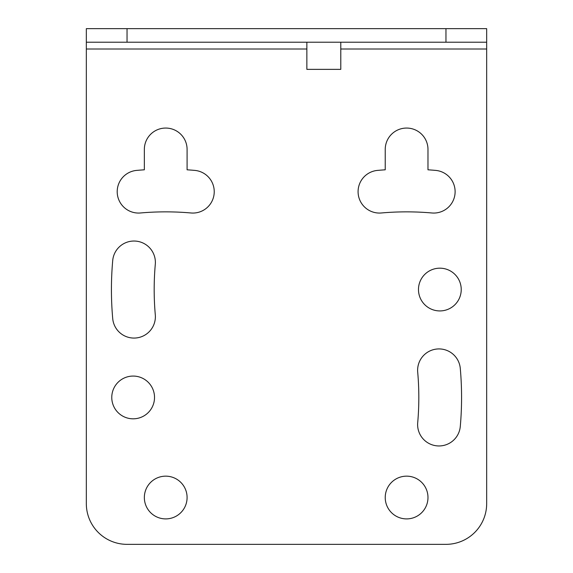 <?xml version="1.0" encoding="UTF-8"?>
<svg xmlns="http://www.w3.org/2000/svg" width="573" height="573" viewBox="0 0 573 573"><rect width="100%" height="100%" fill="white"/><g stroke="black" fill="none" stroke-linecap="round" stroke-linejoin="round"><path stroke-width="0.86" d="M445.959 28.65L86.33 28.65L86.33 42.223L486.67 42.223L486.67 28.65L445.959 28.65L445.959 42.223M340.785 49.006L486.67 49.006L486.67 503.638A40.712 40.712 0 0 1 445.959 544.35L127.041 544.35A40.712 40.712 0 0 1 86.33 503.638L86.33 42.223M486.67 49.006L486.67 42.223M306.856 42.223L306.856 69.362L340.785 69.362L340.785 42.223M385.228 497.529A21.373 21.373 0 0 0 406.601 518.902A21.373 21.373 0 0 0 427.981 497.529A21.373 21.373 0 0 0 406.601 476.156A21.373 21.373 0 0 0 385.228 497.529M431.856 212.977A21.373 21.373 0 0 0 455.034 193.574A21.373 21.373 0 0 0 435.638 170.396A328.422 328.422 0 0 0 427.981 169.809L427.981 149.431A21.373 21.373 0 0 0 406.601 128.058A21.373 21.373 0 0 0 385.228 149.431L385.228 169.809A328.422 328.422 0 0 0 377.571 170.396A21.373 21.373 0 0 0 358.168 193.574A21.373 21.373 0 0 0 381.353 212.977A285.669 285.669 0 0 1 431.856 212.977M144.346 497.529A21.373 21.373 0 0 0 165.719 518.902A21.373 21.373 0 0 0 187.092 497.529A21.373 21.373 0 0 0 165.719 476.156A21.373 21.373 0 0 0 144.346 497.529M190.974 212.977A21.373 21.373 0 0 0 214.152 193.574A21.373 21.373 0 0 0 194.748 170.396A328.422 328.422 0 0 0 187.092 169.809L187.092 149.431A21.373 21.373 0 0 0 165.719 128.058A21.373 21.373 0 0 0 144.346 149.431L144.346 169.809A328.422 328.422 0 0 0 136.689 170.396A21.373 21.373 0 0 0 117.286 193.574A21.373 21.373 0 0 0 140.464 212.977A285.669 285.669 0 0 1 190.974 212.977M418.476 289.551A21.373 21.373 0 0 0 439.856 310.931A21.373 21.373 0 0 0 461.229 289.551A21.373 21.373 0 0 0 439.856 268.178A21.373 21.373 0 0 0 418.476 289.551M155.297 264.303A21.373 21.373 0 0 0 135.901 241.118A21.373 21.373 0 0 0 112.716 260.522A328.422 328.422 0 0 0 112.716 318.588A21.373 21.373 0 0 0 135.901 337.984A21.373 21.373 0 0 0 155.297 314.806A285.669 285.669 0 0 1 155.297 264.303M111.771 397.44A21.373 21.373 0 0 0 133.144 418.82A21.373 21.373 0 0 0 154.524 397.44A21.373 21.373 0 0 0 133.144 376.067A21.373 21.373 0 0 0 111.771 397.44M460.284 426.477A328.422 328.422 0 0 0 460.284 368.41A21.373 21.373 0 0 0 437.099 349.007A21.373 21.373 0 0 0 417.703 372.192A285.669 285.669 0 0 1 417.703 422.695A21.373 21.373 0 0 0 437.099 445.873A21.373 21.373 0 0 0 460.284 426.477M127.041 28.65L127.041 42.223M86.33 49.006L306.856 49.006"/></g></svg>
